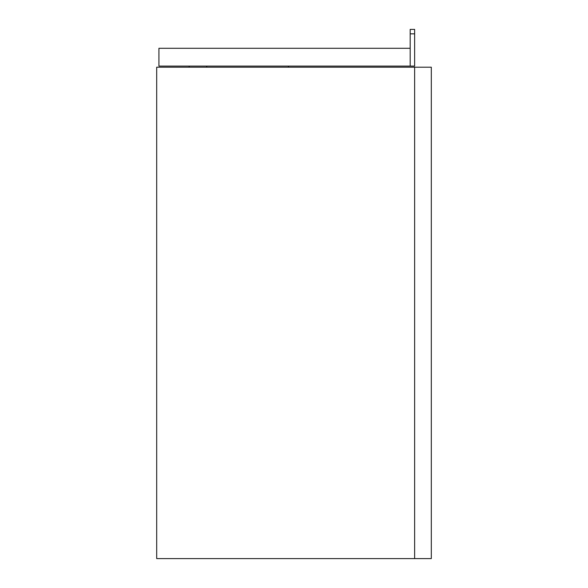 <?xml version="1.0" encoding="UTF-8"?>
<svg xmlns="http://www.w3.org/2000/svg" width="588" height="588" viewBox="0 0 588 588"><rect width="100%" height="100%" fill="white"/><g stroke="black" fill="none" stroke-linecap="round" stroke-linejoin="round"><path stroke-width="0.88" d="M414.628 558.6L414.628 67.201L156.695 67.201L156.695 558.6L431.305 558.6L431.305 67.201L414.628 67.201M410.181 66.091L158.922 66.091L158.922 48.297L410.181 48.297L410.181 66.091L410.181 29.4L414.628 29.4L414.628 66.091L410.181 66.091M206.726 66.091L206.726 67.201M189.16 66.091L189.16 67.201M288.443 66.091L288.443 67.201M410.181 33.847L414.628 33.847"/></g></svg>
